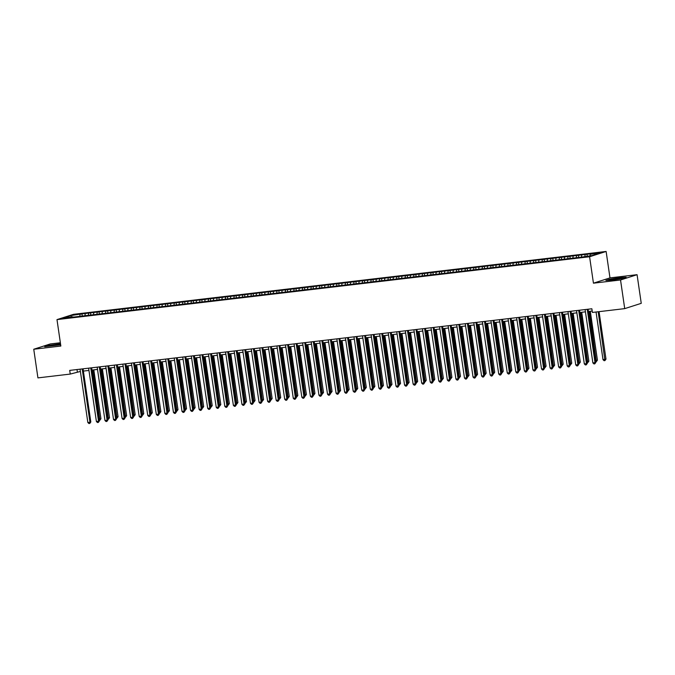 <?xml version="1.0" encoding="UTF-8"?>
<svg xmlns="http://www.w3.org/2000/svg" width="675" height="675" viewBox="0 0 675 675"><rect width="100%" height="100%" fill="white"/><g stroke="black" fill="none" stroke-linecap="round" stroke-linejoin="round"><path stroke-width="1.01" d="M60.362 342.765L50.288 343.955L33.75 349.245L37.927 377.89L70.242 374.077L80.392 371.444M606.125 251.454L73.524 314.322L56.987 319.613L589.587 256.745L606.125 251.454L609.981 277.889L593.443 283.179L620.536 279.982L637.073 274.691L609.981 277.889M637.073 274.691L641.25 303.337L624.712 308.627L620.536 279.982M71.651 316.946L70.698 315.588L63.408 317.917L72.824 316.811L70.985 317.393L581.158 257.175L592.414 255.479L599.704 253.142L590.288 254.256L592.127 253.665L81.953 313.883L82.266 316.06M70.698 315.588L81.953 313.883M85.244 313.867L84.881 315.714M88.67 313.462L88.374 314.972M93.808 312.863L93.445 314.702M97.234 312.457L96.93 313.959M102.364 311.85L102.001 313.698M105.789 311.445L105.494 312.955M110.928 310.837L110.565 312.685M114.353 310.433L114.05 311.943M119.483 309.825L119.121 311.673M122.909 309.42L122.614 310.93M128.047 308.821L127.685 310.66M131.473 308.416L131.169 309.918M136.612 307.808L136.24 309.656M140.029 307.403L139.733 308.914M145.167 306.796L144.804 308.644M148.593 306.391L148.289 307.901M153.731 305.783L153.36 307.631M157.148 305.378L156.853 306.889M162.287 304.779L161.924 306.619M165.713 304.374L165.409 305.876M170.851 303.767L170.48 305.615M174.268 303.362L173.973 304.872M179.407 302.754L179.044 304.602M182.832 302.349L182.528 303.86M187.971 301.742L187.599 303.59M191.388 301.337L191.093 302.847M196.526 300.738L196.163 302.577M199.952 300.333L199.648 301.835M205.09 299.725L204.719 301.573M208.507 299.32L208.212 300.831M213.646 298.713L213.283 300.561M217.072 298.308L216.768 299.818M222.21 297.7L221.839 299.548M225.627 297.295L225.332 298.806M230.766 296.696L230.403 298.536M234.191 296.291L233.896 297.793M239.33 295.684L238.958 297.532M242.747 295.279L242.452 296.789M247.885 294.671L247.523 296.519M251.311 294.266L251.016 295.777M256.449 293.659L256.078 295.507M259.875 293.254L259.571 294.764M265.005 292.655L264.642 294.494M268.431 292.25L268.135 293.752M273.569 291.642L273.198 293.49M276.995 291.237L276.691 292.748M282.125 290.63L281.762 292.477M285.55 290.225L285.255 291.735M290.689 289.617L290.317 291.465M294.114 289.212L293.811 290.723M299.244 288.613L298.882 290.452M302.67 288.208L302.375 289.71M307.808 287.601L307.437 289.448M311.234 287.196L310.93 288.706M316.364 286.588L316.001 288.436M319.79 286.183L319.494 287.693M324.928 285.576L324.557 287.423M328.354 285.171L328.05 286.681M333.484 284.563L333.121 286.411M336.909 284.167L336.614 285.668M342.048 283.559L341.677 285.407M345.473 283.154L345.17 284.664M350.603 282.547L350.241 284.394M354.029 282.142L353.734 283.652M359.168 281.534L358.796 283.382M362.593 281.129L362.289 282.639M367.723 280.522L367.36 282.369M371.149 280.125L370.853 281.627M376.287 279.517L375.924 281.365M379.713 279.113L379.409 280.623M384.843 278.505L384.48 280.353M388.268 278.1L387.973 279.61M393.407 277.493L393.044 279.34M396.832 277.087L396.529 278.598M401.962 276.48L401.6 278.328M405.388 276.083L405.093 277.585M410.527 275.476L410.164 277.324M413.952 275.071L413.648 276.573M419.082 274.463L418.719 276.311M422.508 274.058L422.212 275.569M427.646 273.451L427.283 275.299M431.072 273.046L430.768 274.556M436.21 272.438L435.839 274.286M439.627 272.042L439.332 273.544M444.766 271.434L444.403 273.282M448.192 271.029L447.888 272.531M453.33 270.422L452.959 272.27M456.747 270.017L456.452 271.527M461.886 269.409L461.523 271.257M465.311 269.004L465.007 270.515M470.45 268.397L470.078 270.245M473.867 268L473.572 269.502M479.005 267.393L478.642 269.241M482.431 266.988L482.127 268.49M487.569 266.38L487.198 268.228M490.987 265.975L490.691 267.486M496.125 265.368L495.762 267.216M499.551 264.963L499.247 266.473M504.689 264.355L504.318 266.203M508.106 263.959L507.811 265.461M513.245 263.351L512.882 265.191M516.67 262.946L516.375 264.448M521.809 262.339L521.438 264.187M525.226 261.934L524.931 263.444M530.364 261.326L530.002 263.174M533.79 260.921L533.495 262.432M538.928 260.314L538.557 262.162M542.354 259.917L542.05 261.419M547.484 259.31L547.121 261.149M550.91 258.905L550.614 260.407M556.048 258.297L555.677 260.145M559.474 257.892L559.17 259.402M564.604 257.285L564.241 259.132M568.029 256.88L567.734 258.39M573.168 256.272L572.797 258.12M576.593 255.876L576.29 257.377M581.723 255.268L581.361 257.108M585.149 254.863L584.854 256.365M590.288 254.256L589.984 255.766M624.712 308.627L592.397 312.441L591.865 308.77L69.711 370.398L70.242 374.077M593.443 283.179L589.587 256.745M33.75 349.245L60.843 346.047L56.987 319.613M83.396 371.09L88.948 370.432M91.96 370.077L97.512 369.419M100.516 369.065L106.068 368.415M109.08 368.061L114.632 367.402M117.636 367.048L123.188 366.39M126.2 366.036L131.752 365.377M134.755 365.023L140.307 364.373M143.319 364.019L148.871 363.361M151.883 363.007L157.435 362.348M160.439 361.994L165.991 361.336M169.003 360.982L174.555 360.332M177.559 359.977L183.111 359.319M186.123 358.965L191.675 358.307M194.678 357.952L200.23 357.294M203.243 356.94L208.794 356.29M211.798 355.936L217.35 355.278M220.362 354.923L225.914 354.265M228.918 353.911L234.47 353.253M237.482 352.898L243.034 352.249M246.038 351.894L251.589 351.236M254.602 350.882L260.153 350.224M263.157 349.869L268.709 349.211M271.721 348.857L277.273 348.207M280.277 347.853L285.829 347.195M288.841 346.84L294.393 346.182M297.397 345.828L302.948 345.17M305.961 344.815L311.512 344.166M314.516 343.811L320.068 343.153M323.08 342.799L328.632 342.141M331.636 341.786L337.188 341.128M340.2 340.774L345.752 340.124M348.756 339.77L354.308 339.112M357.32 338.757L362.872 338.099M365.875 337.745L371.427 337.087M374.439 336.732L379.991 336.082M382.995 335.728L388.547 335.07M391.559 334.716L397.111 334.058M400.115 333.703L405.667 333.045M408.679 332.691L414.231 332.041M417.234 331.687L422.786 331.028M425.798 330.674L431.35 330.016M434.362 329.662L439.914 329.003M442.918 328.649L448.47 327.999M451.482 327.645L457.034 326.987M460.038 326.632L465.59 325.974M468.602 325.62L474.154 324.962M477.157 324.608L482.709 323.958M485.722 323.603L491.273 322.945M494.277 322.591L499.829 321.933M502.841 321.578L508.393 320.92M511.397 320.566L516.949 319.916M519.961 319.562L525.513 318.904M528.517 318.549L534.068 317.891M537.081 317.537L542.633 316.879M545.636 316.524L551.188 315.875M554.2 315.52L559.752 314.862M562.756 314.508L568.308 313.85M571.32 313.495L576.872 312.837M579.876 312.483L585.428 311.833M588.44 311.479L592.194 311.032M80.114 314.474L79.81 315.984M605.863 280.429L612.25 280.049L622.384 278.471L626.147 277.273L619.768 277.644L609.626 279.222L605.863 280.429M60.514 343.777L48.431 345.465L44.677 346.663L60.657 344.798M77.001 369.537L77.33 371.807M586.988 254.273L587.25 256.087M578.433 255.285L578.745 257.462M569.869 256.298L570.189 258.474M561.313 257.302L561.625 259.478M552.749 258.314L553.07 260.491M544.185 259.327L544.506 261.503M535.629 260.339L535.95 262.516M527.065 261.343L527.386 263.52M518.51 262.356L518.83 264.532M509.946 263.368L510.266 265.545M501.39 264.381L501.711 266.558M492.826 265.385L493.147 267.562M484.27 266.397L484.591 268.574M475.706 267.41L476.027 269.587M467.151 268.422L467.471 270.599M458.587 269.426L458.907 271.603M450.031 270.439L450.343 272.616M441.467 271.451L441.788 273.628M432.911 272.464L433.223 274.641M424.347 273.468L424.668 275.645M415.792 274.48L416.104 276.657M407.227 275.493L407.548 277.67M398.672 276.505L398.984 278.682M390.108 277.509L390.428 279.686M381.552 278.522L381.864 280.699M372.988 279.534L373.309 281.711M364.433 280.547L364.745 282.724M355.868 281.551L356.189 283.728M347.313 282.563L347.625 284.74M338.749 283.576L339.069 285.753M330.193 284.588L330.505 286.765M321.629 285.593L321.95 287.769M313.073 286.605L313.386 288.782M304.509 287.618L304.83 289.794M295.954 288.63L296.266 290.807M287.39 289.634L287.71 291.811M278.834 290.647L279.146 292.823M270.27 291.659L270.591 293.836M261.706 292.672L262.027 294.848M253.15 293.676L253.471 295.852M244.586 294.688L244.907 296.865M236.031 295.701L236.351 297.877M227.467 296.713L227.787 298.89M218.911 297.717L219.232 299.894M210.347 298.73L210.668 300.907M201.791 299.742L202.112 301.919M193.227 300.755L193.548 302.932M184.672 301.759L184.992 303.936M176.107 302.771L176.428 304.948M167.552 303.784L167.864 305.961M158.988 304.796L159.308 306.973M150.432 305.8L150.744 307.977M141.868 306.813L142.189 308.99M133.312 307.825L133.625 310.002M124.748 308.838L125.069 311.015M116.193 309.842L116.505 312.019M107.629 310.854L107.949 313.031M99.073 311.867L99.385 314.044M90.509 312.879L90.83 315.056M587.242 309.31L595.021 362.644L592.878 362.897L585.098 309.563M588.111 309.209L595.865 362.374L595.021 362.644L594.802 363.833L593.949 363.935L592.878 362.897M595.865 362.374L594.802 363.833M596.05 312.01L603.003 359.657L605.99 359.134L599.062 311.656M605.99 359.134L604.927 360.593L598.193 311.757M604.927 360.593L604.074 360.695L603.003 359.657M578.678 310.323L586.457 363.656L584.322 363.909L576.543 310.576M579.547 310.222L587.301 363.386L586.457 363.656L586.246 364.846L585.385 364.947L584.322 363.909M587.301 363.386L586.246 364.846M570.122 311.335L577.901 364.669L575.758 364.922L567.979 311.588M570.991 311.234L578.745 364.399L577.901 364.669L577.682 365.85L576.83 365.951L575.758 364.922M578.745 364.399L577.682 365.85M595.595 360.534L597.426 360.146L590.296 311.259M597.426 360.146L596.371 361.606L589.427 311.361M596.371 361.606L595.763 361.673M587.031 361.547L588.87 361.159L581.732 312.263M588.87 361.159L587.807 362.61L580.871 312.365M587.807 362.61L587.199 362.686M610.116 279.948L621.979 278.21L615.212 278.741L610.116 279.948M606.8 280.37L619.675 277.864L625.32 277.535M60.59 344.326L48.912 346.191L60.623 344.537M45.605 346.613L48.659 345.634L60.539 343.988M561.558 312.348L569.337 365.673L567.202 365.926L559.423 312.593M562.427 312.238L570.181 365.403L569.337 365.673L569.126 366.863L568.266 366.964L567.202 365.926M570.181 365.403L569.126 366.863M553.002 313.352L560.782 366.685L558.638 366.938L550.859 313.605M553.871 313.251L561.625 366.415L560.782 366.685L560.562 367.875L559.71 367.976L558.638 366.938M561.625 366.415L560.562 367.875M578.475 362.551L580.306 362.163L573.176 313.276M580.306 362.163L579.251 363.623L572.307 313.377M579.251 363.623L578.644 363.698M569.911 363.563L571.75 363.175L564.612 314.288M571.75 363.175L570.687 364.635L563.743 314.39M570.687 364.635L570.08 364.702M544.438 314.364L552.217 367.698L550.083 367.951L542.303 314.618M545.307 314.263L553.061 367.428L552.217 367.698L552.007 368.887L551.146 368.989L550.083 367.951M553.061 367.428L552.007 368.887M561.355 364.576L563.186 364.188L556.057 315.301M563.186 364.188L562.132 365.648L555.188 315.402M562.132 365.648L561.524 365.715M535.883 315.377L543.662 368.71L541.519 368.963L533.739 315.63M536.752 315.276L544.506 368.44L543.662 368.71L543.442 369.892L542.59 369.993L541.519 368.963M544.506 368.44L543.442 369.892M552.791 365.588L554.631 365.2L547.492 316.305M554.631 365.2L553.567 366.652L546.623 316.406M553.567 366.652L552.96 366.727M527.318 316.389L535.098 369.714L532.963 369.968L525.184 316.634M528.188 316.28L535.942 369.444L535.098 369.714L534.887 370.904L534.026 371.005L532.963 369.968M535.942 369.444L534.887 370.904M544.236 366.593L546.067 366.204L538.937 317.317M546.067 366.204L545.012 367.664L538.068 317.419M545.012 367.664L544.404 367.74M518.763 317.393L526.542 370.727L524.399 370.98L516.62 317.647M519.632 317.292L527.386 370.457L526.542 370.727L526.323 371.917L525.471 372.018L524.399 370.98M527.386 370.457L526.323 371.917M535.672 367.605L537.511 367.217L530.373 318.33M537.511 367.217L536.448 368.677L529.504 318.431M536.448 368.677L535.84 368.744M510.199 318.406L517.978 371.739L515.843 371.993L508.056 318.659M511.068 318.305L518.822 371.469L517.978 371.739L517.767 372.929L516.907 373.03L515.843 371.993M518.822 371.469L517.767 372.929M527.116 368.618L528.947 368.229L521.817 319.343M528.947 368.229L527.892 369.689L520.948 319.444M527.892 369.689L527.285 369.757M501.643 319.418L509.423 372.752L507.279 373.005L499.5 319.672M502.504 319.317L510.266 372.482L509.423 372.752L509.203 373.933L508.351 374.034L507.279 373.005M510.266 372.482L509.203 373.933M518.552 369.63L520.391 369.242L513.253 320.347M520.391 369.242L519.328 370.693L512.384 320.448M519.328 370.693L518.721 370.769M493.079 320.431L500.858 373.756L498.724 374.009L490.936 320.676M493.948 320.321L501.702 373.486L500.858 373.756L500.648 374.946L499.787 375.047L498.724 374.009M501.702 373.486L500.648 374.946M509.996 370.634L511.827 370.246L504.697 321.359M511.827 370.246L510.773 371.706L503.828 321.46M510.773 371.706L510.165 371.782M484.523 321.435L492.303 374.768L490.16 375.022L482.38 321.688M485.384 321.334L493.147 374.498L492.303 374.768L492.083 375.958L491.231 376.059L490.16 375.022M493.147 374.498L492.083 375.958M501.432 371.647L503.272 371.258L496.133 322.372M503.272 371.258L502.208 372.718L495.264 322.473M502.208 372.718L501.601 372.786M475.959 322.448L483.739 375.781L481.604 376.034L473.816 322.701M476.828 322.346L484.583 375.511L483.739 375.781L483.528 376.971L482.667 377.072L481.604 376.034M484.583 375.511L483.528 376.971M492.877 372.659L494.708 372.271L487.578 323.384M494.708 372.271L493.653 373.731L486.709 323.485M493.653 373.731L493.045 373.798M467.404 323.46L475.183 376.793L473.04 377.047L465.261 323.713M468.264 323.359L476.027 376.523L475.183 376.793L474.964 377.975L474.112 378.076L473.04 377.047M476.027 376.523L474.964 377.975M484.312 373.672L486.152 373.283L479.014 324.388M486.152 373.283L485.089 374.743L478.145 324.489M485.089 374.743L484.481 374.811M458.84 324.473L466.619 377.798L464.484 378.051L456.697 324.717M459.709 324.363L467.463 377.527L466.619 377.798L466.408 378.987L465.548 379.088L464.484 378.051M467.463 377.527L466.408 378.987M475.757 374.676L477.588 374.288L470.458 325.401M477.588 374.288L476.533 375.747L469.589 325.502M476.533 375.747L475.926 375.823M450.284 325.477L458.063 378.81L455.92 379.063L448.141 325.73M451.145 325.375L458.907 378.54L458.063 378.81L457.844 380L456.992 380.101L455.92 379.063M458.907 378.54L457.844 380M467.193 375.688L469.024 375.3L461.894 326.413M469.024 375.3L467.969 376.76L461.025 326.514M467.969 376.76L467.362 376.836M441.72 326.489L449.499 379.823L447.356 380.076L439.577 326.742M442.589 326.388L450.343 379.552L449.499 379.823L449.288 381.012L448.428 381.113L447.356 380.076M450.343 379.552L449.288 381.012M458.637 376.701L460.468 376.312L453.338 327.426M460.468 376.312L459.413 377.772L452.469 327.527M459.413 377.772L458.806 377.84M433.156 327.502L440.944 380.835L438.801 381.088L431.021 327.755M434.025 327.4L441.788 380.565L440.944 380.835L440.724 382.016L439.872 382.118L438.801 381.088M441.788 380.565L440.724 382.016M450.073 377.713L451.904 377.325L444.774 328.43M451.904 377.325L450.849 378.785L443.905 328.531M450.849 378.785L450.242 378.852M424.6 328.514L432.38 381.839L430.237 382.092L422.457 328.759M425.469 328.404L433.223 381.569L432.38 381.839L432.169 383.029L431.308 383.13L430.237 382.092M433.223 381.569L432.169 383.029M441.517 378.717L443.348 378.329L436.219 329.442M443.348 378.329L442.285 379.789L435.35 329.543M442.285 379.789L441.678 379.865M416.036 329.518L423.824 382.852L421.681 383.105L413.902 329.771M416.905 329.417L424.668 382.582L423.824 382.852L423.605 384.041L422.752 384.142L421.681 383.105M424.668 382.582L423.605 384.041M432.953 379.73L434.784 379.342L427.655 330.455M434.784 379.342L433.73 380.801L426.786 330.556M433.73 380.801L433.122 380.877M407.481 330.531L415.26 383.864L413.117 384.117L405.337 330.784M408.35 330.429L416.104 383.594L415.26 383.864L415.049 385.054L414.188 385.155L413.117 384.117M416.104 383.594L415.049 385.054M424.398 380.742L426.229 380.354L419.099 331.467M426.229 380.354L425.166 381.814L418.23 331.568M425.166 381.814L424.558 381.881M398.917 331.543L406.704 384.877L404.561 385.13L396.782 331.796M399.786 331.442L407.548 384.607L406.704 384.877L406.485 386.058L405.633 386.159L404.561 385.13M407.548 384.607L406.485 386.058M415.834 381.755L417.665 381.367L410.535 332.471M417.665 381.367L416.61 382.826L409.666 332.573M416.61 382.826L416.002 382.894M390.361 332.556L398.14 385.881L395.997 386.134L388.218 332.8M391.23 332.446L398.984 385.611L398.14 385.881L397.929 387.07L397.069 387.172L395.997 386.134M398.984 385.611L397.929 387.07M407.278 382.759L409.109 382.371L401.979 333.484M409.109 382.371L408.046 383.83L401.11 333.585M408.046 383.83L407.438 383.906M381.797 333.56L389.576 386.893L387.442 387.146L379.662 333.813M382.666 333.458L390.42 386.623L389.576 386.893L389.365 388.083L388.513 388.184L387.442 387.146M390.42 386.623L389.365 388.083M398.714 383.771L400.545 383.383L393.415 334.496M400.545 383.383L399.49 384.843L392.546 334.598M399.49 384.843L398.883 384.919M373.241 334.572L381.021 387.906L378.877 388.159L371.098 334.825M374.11 334.471L381.864 387.636L381.021 387.906L380.81 389.095L379.949 389.197L378.877 388.159M381.864 387.636L380.81 389.095M390.158 384.784L391.989 384.396L384.86 335.509M391.989 384.396L390.926 385.855L383.991 335.61M390.926 385.855L390.319 385.923M364.677 335.585L372.457 388.918L370.322 389.171L362.543 335.838M365.546 335.483L373.3 388.648L372.457 388.918L372.246 390.099L371.393 390.201L370.322 389.171M373.3 388.648L372.246 390.099M381.594 385.796L383.425 385.408L376.296 336.513M383.425 385.408L382.371 386.868L375.427 336.614M382.371 386.868L381.763 386.935M356.122 336.597L363.901 389.922L361.758 390.175L353.978 336.842M356.991 336.488L364.745 389.652L363.901 389.922L363.682 391.112L362.829 391.213L361.758 390.175M364.745 389.652L363.682 391.112M373.039 386.8L374.87 386.412L367.74 337.525M374.87 386.412L373.807 387.872L366.871 337.627M373.807 387.872L373.199 387.948M347.558 337.601L355.337 390.935L353.202 391.188L345.423 337.854M348.427 337.5L356.181 390.665L355.337 390.935L355.126 392.124L354.274 392.226L353.202 391.188M356.181 390.665L355.126 392.124M364.475 387.813L366.306 387.425L359.176 338.538M366.306 387.425L365.251 388.884L358.307 338.639M365.251 388.884L364.643 388.96M339.002 338.614L346.781 391.947L344.638 392.2L336.859 338.867M339.871 338.512L347.625 391.677L346.781 391.947L346.562 393.137L345.71 393.238L344.638 392.2M347.625 391.677L346.562 393.137M355.919 388.825L357.75 388.437L350.612 339.55M357.75 388.437L356.687 389.897L349.751 339.652M356.687 389.897L356.079 389.964M330.438 339.626L338.217 392.96L336.082 393.213L328.303 339.879M331.307 339.525L339.061 392.69L338.217 392.96L338.006 394.141L337.146 394.242L336.082 393.213M339.061 392.69L338.006 394.141M347.355 389.838L349.186 389.45L342.056 340.554M349.186 389.45L348.131 390.909L341.187 340.664M348.131 390.909L347.524 390.977M321.882 340.639L329.662 393.964L327.518 394.217L319.739 340.883M322.751 340.529L330.505 393.694L329.662 393.964L329.442 395.153L328.59 395.255L327.518 394.217M330.505 393.694L329.442 395.153M338.799 390.842L340.63 390.454L333.492 341.567M340.63 390.454L339.567 391.913L332.632 341.668M339.567 391.913L338.96 391.989M313.318 341.643L321.098 394.976L318.963 395.229L311.183 341.896M314.187 341.542L321.941 394.706L321.098 394.976L320.887 396.166L320.026 396.267L318.963 395.229M321.941 394.706L320.887 396.166M330.235 391.854L332.066 391.466L324.937 342.579M332.066 391.466L331.012 392.926L324.067 342.681M331.012 392.926L330.404 393.002M304.762 342.655L312.542 395.989L310.399 396.242L302.619 342.908M305.632 342.554L313.386 395.719L312.542 395.989L312.323 397.178L311.47 397.28L310.399 396.242M313.386 395.719L312.323 397.178M321.68 392.867L323.511 392.479L316.373 343.592M323.511 392.479L322.448 393.938L315.512 343.693M322.448 393.938L321.84 394.006M296.198 343.668L303.978 397.001L301.843 397.254L294.064 343.921M297.067 343.567L304.822 396.731L303.978 397.001L303.767 398.191L302.906 398.284L301.843 397.254M304.822 396.731L303.767 398.191M313.116 393.879L314.947 393.491L307.817 344.596M314.947 393.491L313.892 394.951L306.948 344.706M313.892 394.951L313.284 395.018M287.643 344.68L295.422 398.005L293.279 398.258L285.5 344.933M288.512 344.571L296.266 397.735L295.422 398.005L295.203 399.195L294.351 399.296L293.279 398.258M296.266 397.735L295.203 399.195M304.552 394.883L306.391 394.495L299.253 345.608M306.391 394.495L305.328 395.955L298.392 345.71M305.328 395.955L304.72 396.031M279.079 345.684L286.858 399.018L284.723 399.271L276.944 345.938M279.948 345.583L287.702 398.748L286.858 399.018L286.647 400.207L285.787 400.309L284.723 399.271M287.702 398.748L286.647 400.207M295.996 395.896L297.827 395.508L290.697 346.621M297.827 395.508L296.772 396.968L289.828 346.722M296.772 396.968L296.165 397.043M270.523 346.697L278.302 400.03L276.159 400.283L268.38 346.95M271.392 346.596L279.146 399.76L278.302 400.03L278.083 401.22L277.231 401.321L276.159 400.283M279.146 399.76L278.083 401.22M287.432 396.908L289.271 396.52L282.133 347.633M289.271 396.52L288.208 397.98L281.264 347.735M288.208 397.98L287.601 398.048M261.959 347.709L269.738 401.043L267.604 401.296L259.824 347.962M262.828 347.608L270.582 400.773L269.738 401.043L269.527 402.233L268.667 402.325L267.604 401.296M270.582 400.773L269.527 402.233M278.876 397.921L280.707 397.533L273.577 348.637M280.707 397.533L279.652 398.993L272.708 348.747M279.652 398.993L279.045 399.06M253.403 348.722L261.183 402.047L259.04 402.3L251.26 348.975M254.273 348.612L262.027 401.777L261.183 402.047L260.963 403.237L260.111 403.338L259.04 402.3M262.027 401.777L260.963 403.237M270.312 398.925L272.152 398.537L265.013 349.65M272.152 398.537L271.088 399.997L264.144 349.751M271.088 399.997L270.481 400.073M244.839 349.726L252.619 403.059L250.484 403.312L242.705 349.979M245.708 349.625L253.462 402.789L252.619 403.059L252.408 404.249L251.547 404.35L250.484 403.312M253.462 402.789L252.408 404.249M261.757 399.938L263.587 399.549L256.458 350.663M263.587 399.549L262.533 401.009L255.589 350.764M262.533 401.009L261.925 401.085M236.284 350.738L244.063 404.072L241.92 404.325L234.141 350.992M237.153 350.637L244.907 403.802L244.063 404.072L243.844 405.262L242.992 405.363L241.92 404.325M244.907 403.802L243.844 405.262M253.192 400.95L255.032 400.562L247.894 351.675M255.032 400.562L253.969 402.022L247.025 351.776M253.969 402.022L253.361 402.089M227.72 351.751L235.499 405.084L233.364 405.337L225.577 352.004M228.589 351.65L236.343 404.814L235.499 405.084L235.288 406.274L234.427 406.367L233.364 405.337M236.343 404.814L235.288 406.274M244.637 401.962L246.468 401.574L239.338 352.679M246.468 401.574L245.413 403.034L238.469 352.789M245.413 403.034L244.806 403.102M219.164 352.763L226.943 406.088L224.8 406.342L217.021 353.017M220.025 352.654L227.787 405.818L226.943 406.088L226.724 407.278L225.872 407.379L224.8 406.342M227.787 405.818L226.724 407.278M236.073 402.967L237.912 402.578L230.774 353.692M237.912 402.578L236.849 404.038L229.905 353.793M236.849 404.038L236.242 404.114M210.6 353.767L218.379 407.101L216.245 407.354L208.457 354.021M211.469 353.666L219.223 406.831L218.379 407.101L218.168 408.291L217.308 408.392L216.245 407.354M219.223 406.831L218.168 408.291M227.517 403.979L229.348 403.591L222.218 354.704M229.348 403.591L228.293 405.051L221.349 354.805M228.293 405.051L227.686 405.127M202.044 354.78L209.824 408.113L207.681 408.367L199.901 355.033M202.905 354.679L210.668 407.843L209.824 408.113L209.604 409.303L208.752 409.404L207.681 408.367M210.668 407.843L209.604 409.303M218.953 404.992L220.793 404.603L213.654 355.717M220.793 404.603L219.729 406.063L212.785 355.818M219.729 406.063L219.122 406.131M193.48 355.793L201.26 409.126L199.125 409.379L191.337 356.046M194.349 355.691L202.103 408.856L201.26 409.126L201.049 410.316L200.188 410.408L199.125 409.379M202.103 408.856L201.049 410.316M210.398 406.004L212.228 405.616L205.099 356.721M212.228 405.616L211.174 407.076L204.23 356.83M211.174 407.076L210.566 407.143M184.925 356.805L192.704 410.13L190.561 410.383L182.782 357.058M185.785 356.695L193.548 409.86L192.704 410.13L192.485 411.32L191.632 411.421L190.561 410.383M193.548 409.86L192.485 411.32M201.833 407.008L203.673 406.62L196.535 357.733M203.673 406.62L202.61 408.08L195.666 357.834M202.61 408.08L202.002 408.156M176.361 357.809L184.14 411.142L182.005 411.396L174.218 358.062M177.23 357.708L184.984 410.873L184.14 411.142L183.929 412.332L183.068 412.433L182.005 411.396M184.984 410.873L183.929 412.332M193.278 408.021L195.109 407.632L187.979 358.746M195.109 407.632L194.054 409.092L187.11 358.847M194.054 409.092L193.447 409.168M167.805 358.822L175.584 412.155L173.441 412.408L165.662 359.075M168.666 358.72L176.428 411.885L175.584 412.155L175.365 413.345L174.513 413.446L173.441 412.408M176.428 411.885L175.365 413.345M184.714 409.033L186.545 408.645L179.415 359.758M186.545 408.645L185.49 410.105L178.546 359.859M185.49 410.105L184.882 410.172M159.241 359.834L167.02 413.168L164.877 413.421L157.098 360.087M160.11 359.733L167.864 412.898L167.02 413.168L166.809 414.357L165.949 414.458L164.877 413.421M167.864 412.898L166.809 414.357M176.158 410.046L177.989 409.657L170.859 360.762M177.989 409.657L176.934 411.117L169.99 360.872M176.934 411.117L176.327 411.185M150.677 360.847L158.465 414.172L156.322 414.425L148.542 361.1M151.546 360.737L159.308 413.902L158.465 414.172L158.245 415.361L157.393 415.462L156.322 414.425M159.308 413.902L158.245 415.361M167.594 411.05L169.425 410.67L162.295 361.775M169.425 410.67L168.37 412.121L161.426 361.876M168.37 412.121L167.763 412.197M142.121 361.851L149.901 415.184L147.757 415.437L139.978 362.104M142.99 361.749L150.744 414.914L149.901 415.184L149.69 416.374L148.829 416.475L147.757 415.437M150.744 414.914L149.69 416.374M159.038 412.062L160.869 411.674L153.74 362.787M160.869 411.674L159.806 413.134L152.871 362.888M159.806 413.134L159.199 413.21M133.557 362.863L141.345 416.197L139.202 416.45L131.422 363.116M134.426 362.762L142.189 415.927L141.345 416.197L141.126 417.386L140.273 417.488L139.202 416.45M142.189 415.927L141.126 417.386M150.474 413.075L152.305 412.687L145.176 363.8M152.305 412.687L151.251 414.146L144.307 363.901M151.251 414.146L150.643 414.214M125.002 363.876L132.781 417.209L130.638 417.462L122.858 364.129M125.871 363.774L133.625 416.939L132.781 417.209L132.57 418.399L131.709 418.5L130.638 417.462M133.625 416.939L132.57 418.399M141.919 414.087L143.75 413.699L136.62 364.804M143.75 413.699L142.687 415.159L135.751 364.913M142.687 415.159L142.079 415.226M116.438 364.888L124.225 418.213L122.082 418.466L114.303 365.141M117.307 364.778L125.069 417.943L124.225 418.213L124.006 419.403L123.154 419.504L122.082 418.466M125.069 417.943L124.006 419.403M133.355 415.091L135.186 414.712L128.056 365.816M135.186 414.712L134.131 416.163L127.187 365.918M134.131 416.163L133.523 416.239M107.882 365.892L115.661 419.226L113.518 419.479L105.739 366.145M108.751 365.791L116.505 418.956L115.661 419.226L115.45 420.415L114.59 420.517L113.518 419.479M116.505 418.956L115.45 420.415M124.799 416.104L126.63 415.716L119.5 366.829M126.63 415.716L125.567 417.175L118.631 366.93M125.567 417.175L124.959 417.251M99.318 366.905L107.106 420.238L104.963 420.491L97.183 367.158M100.187 366.803L107.941 419.968L107.106 420.238L106.886 421.428L106.034 421.529L104.963 420.491M107.941 419.968L106.886 421.428M116.235 417.116L118.066 416.728L110.936 367.841M118.066 416.728L117.011 418.188L110.067 367.942M117.011 418.188L116.404 418.255M90.762 367.917L98.542 421.251L96.398 421.504L88.619 368.17M91.631 367.816L99.385 420.981L98.542 421.251L98.331 422.44L97.47 422.542L96.398 421.504M99.385 420.981L98.331 422.44M107.679 418.129L109.51 417.741L102.381 368.845M109.51 417.741L108.447 419.2L101.512 368.955M108.447 419.2L107.84 419.268M82.198 368.93L89.978 422.255L87.843 422.508L80.063 369.183M83.067 368.82L90.821 421.985L89.978 422.255L89.767 423.444L88.914 423.546L87.843 422.508M90.821 421.985L89.767 423.444M99.115 419.133L100.946 418.753L93.817 369.858M100.946 418.753L99.892 420.204L92.947 369.959M99.892 420.204L99.284 420.28"/></g></svg>
